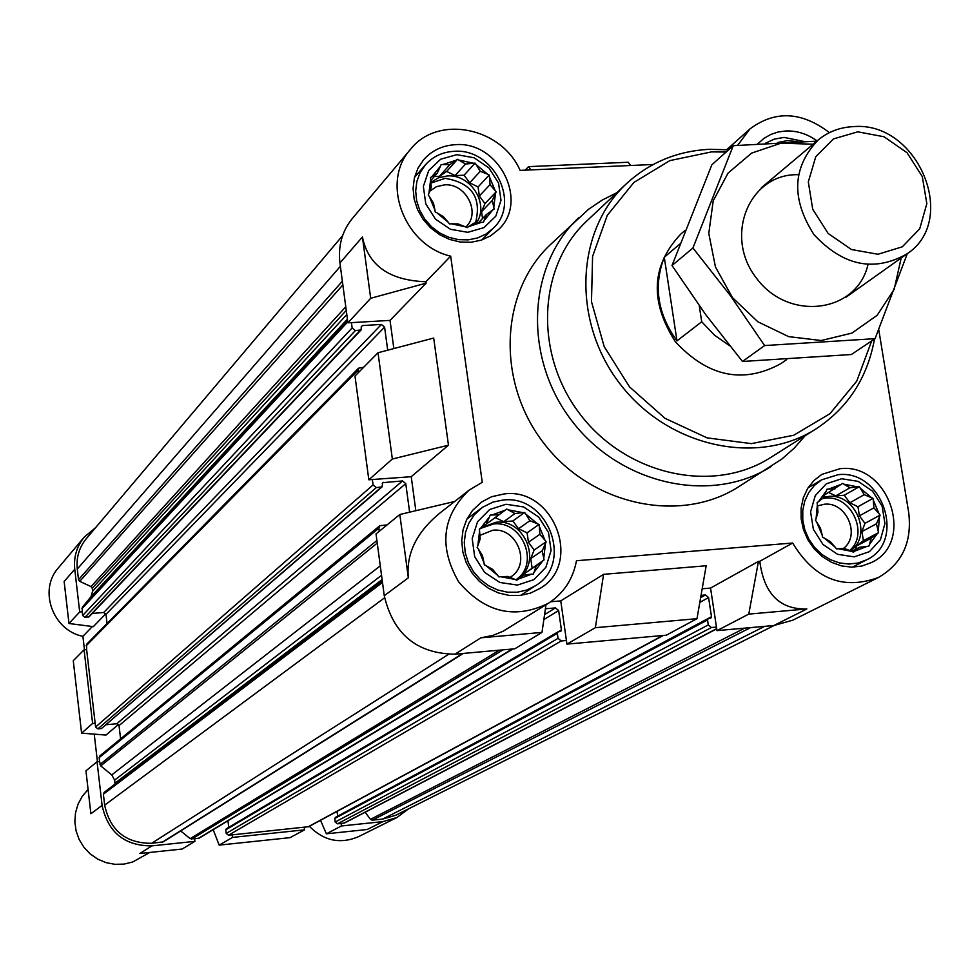 <?xml version="1.0" encoding="UTF-8"?>
<svg xmlns="http://www.w3.org/2000/svg" width="980" height="980" viewBox="0 0 980 980"><rect width="100%" height="100%" fill="white"/><g stroke="black" fill="none" stroke-linecap="round" stroke-linejoin="round"><path stroke-width="1.47" d="M684.983 230.484L680.782 234.085C651.345 265.396 649.544 301.301 675.392 341.775C708.099 376.945 743.293 384.209 780.999 363.568L786.658 359.635M498.943 514.77L492.034 514.99L505.288 510.127L487.918 522.916L486.693 523.014M486.215 524.092L480.8 528.048L489.473 516.852L486.215 524.092L479.33 529.176M480.176 539.024L477.848 545.603L479.588 531.038L480.176 539.024M482.479 555.587L484.022 562.912L478.314 548.923L482.479 555.587M492.524 569.294L497.644 575.297L486.031 565.656L492.524 569.294M507.603 576.436L515.039 579.413L500.67 576.73L507.603 576.436M523.626 575.113L531.503 574.17L518.249 579.143L523.626 575.113L516.288 580.001M536.28 565.705L542.614 561.038L534.039 572.283L536.28 565.705L524.864 573.312L544.072 559.948L542.222 550.772L545.456 543.545L543.802 558.037M539.87 534.308L539.294 526.37L544.978 540.25L539.87 534.308L528.441 542.234L527.105 532.838L539.012 524.459L529.886 520.686L525.77 514.047L537.285 523.639M449.808 164.689L442.972 164.505L456.043 160.267L449.808 164.689L439.518 176.29L434.324 176.523M437.252 173.215L431.886 176.645L440.461 166.208L437.252 173.215L430.747 180.577M431.261 187.315L428.922 193.342L430.673 179.475L431.261 187.315M433.466 203.215L434.936 210.075L429.363 196.527L433.466 203.215M443.315 216.629L448.313 222.338L436.909 212.77L443.315 216.629M458.126 223.93L465.414 226.809L451.278 223.795L458.126 223.93M473.904 223.146L481.633 222.313L468.575 226.65L473.904 223.146M486.399 214.547L492.622 210.1L484.132 220.586L486.399 214.547L478.571 222.668M492.291 200.447L495.476 193.464L493.798 207.27L492.291 200.447L481.572 211.668L484.941 203.62L496.149 191.835L490.037 184.632L489.461 176.841L495.023 190.292M480.261 171.304L476.207 164.652L487.501 174.171L480.261 171.304L469.665 182.819L464.079 175.2L475.067 163.109L465.549 164.015L457.501 159.287L456.043 160.267M835.009 488.91L828.688 489.081L841.036 484.414L824.511 494.974M823.274 497.877L818.447 501.687L826.336 490.882L823.274 497.877M817.945 512.295L816.083 518.628L817.381 504.565L817.945 512.295M820.481 528.306L822.257 535.362L816.585 521.838L820.481 528.306M830.219 541.573L835.327 547.367L824.217 538.02L830.219 541.573M844.527 548.506L851.755 551.373L838.206 548.751L844.527 548.506M859.534 547.269L867.08 546.362L854.756 551.128L859.534 547.269L851.73 551.373L853.409 552.181L854.756 551.128M871.22 538.204L877.223 533.696L869.419 544.537L871.22 538.204L856.741 545.86L863.405 540.678L878.57 532.654L876.451 523.786L879.489 516.803L878.276 530.805M873.878 507.873L873.315 500.192L878.974 513.618L873.878 507.873L859.411 515.823L857.953 506.734L873.021 498.355L864.201 494.692L860.354 488.261L871.379 497.546M365.197 812.212L370.428 819.354L372.241 820.187L382.592 819.096L395.81 815.238L774.139 625.497M309.362 826.312C323.89 840.914 340.281 844.368 358.521 836.663L396.839 817.565L382.923 821.62L341.432 825.969L341.101 823.445L344.642 822.943L716.735 628.842M396.839 817.565L408.44 808.904M304.229 827.304L304.56 829.84L232.53 837.41L232.223 834.85L308.639 826.704L663.35 635.457M180.663 830.942L190.157 838.647L194.591 838.794L194.898 841.355L151.924 845.875L139.871 853.507L182.145 849.035L194.898 841.355M104.174 792.355L382.274 580.773L104.174 792.355L103.39 794.217L104.664 805.156C110.226 830.66 125.881 843.376 151.631 843.302L163.256 841.869L463.307 653.427M114.819 784.257L114.991 783.167L382.102 579.56M151.924 845.875C124.619 845.961 108.008 832.473 102.104 805.413L97.044 761.766L99.593 761.521L100.707 765.907L111.769 774.898L114.636 780.105L114.991 783.167M95.158 723.203L92.61 723.436L84.084 649.801L86.62 649.581L95.599 727.025L97.865 728.875L101.43 728.544L382.041 486.913L382.702 482.662L402.547 480.947L405.757 483.618L409.628 512.173M342.596 235.653L86.326 538.633C79.16 547.391 76.146 557.534 77.273 569.049L78.51 579.707L79.723 581.361L91.03 586.591L92.243 588.245L92.586 591.246L90.993 596.747L82.308 607.318L82.222 611.74L79.699 611.949L74.75 569.245L64.141 581.495L68.98 623.501L79.699 611.949M95.587 527.669L84.28 537.077C76.722 546.35 73.549 557.081 74.75 569.245M97.044 761.766L85.946 770.831L90.883 813.743L102.104 805.413M118.507 724.441L105.95 735.073L81.597 733.15L73.267 660.728L84.084 649.801M81.597 733.15L92.61 723.436M382.923 821.62L367.206 829.497L326.365 833.808L320.521 820.297M304.56 829.84L290.068 837.643L219.177 845.128L213.187 829.692M341.432 825.969L326.365 833.808M232.53 837.41L219.177 845.128M84.28 537.077L58.433 567.788C38.269 589.887 52.651 630.385 82.908 636.339L92.402 626.514M88.09 789.464L82.271 796.274L78.02 804.2L75.509 812.873L74.848 821.926L76.097 830.942L79.172 839.542L83.962 847.333L90.234 853.96L97.731 859.154L106.11 862.657L114.991 864.323L123.982 864.103L132.704 861.984L149.744 852.465M82.908 636.339L84.464 649.764M94.239 734.143L97.437 761.73M68.98 623.501L93.321 626.637L105.816 613.737M415.839 510.702L411.233 476.697L368.823 479.784L354.993 376.026L378.023 352.751L392.343 459.032L448.473 445.177L433.687 338.051L378.023 352.751M393.85 348.574L390.028 320.399L426.116 283.159L425.92 281.75L450.678 256.16L482.258 482.307L469.053 490.172C442.078 516.227 438.611 546.791 458.652 581.851C484.818 612.623 514.757 619.752 548.469 603.239L503.144 631.218L493.038 635.359L480.874 637.821L542.001 632.406L514.77 648.797L455.014 654.175C416.855 653.648 393.274 634.17 384.258 595.718L376.026 533.929L399.816 514.512L454.671 501.466M696.988 618.686L706.176 565.766L603.582 574.329L595.362 627.69L696.988 618.686L666.327 635.187L566.942 644.117L560.756 600.899L550.711 601.757M806.846 608.96C779.676 609.597 763.996 593.709 759.782 561.295L758.447 561.405L748.781 614.105L806.846 608.96L773.833 625.522L717.005 630.63L710.549 588.074L702.182 588.784M773.833 625.522L792.771 620.193L878.313 577.538C902.004 563.892 912.147 542.32 908.742 512.846L878.766 329.733M469.053 490.172L439.432 513.422C416.427 532.459 406.063 553.933 408.341 577.808L399.816 514.512M368.823 479.784L392.343 459.032M748.781 614.105L717.005 630.63M595.362 627.69L566.942 644.117M653.219 164.493L520.111 170.385C501.197 127.106 437.668 114.501 410.547 149.291L352.384 218.43C342.118 231.072 337.965 245.919 339.938 262.959L347.912 322.837L370.685 298.288L362.429 236.976L339.938 262.959M425.92 281.75C389.44 280.452 368.272 265.531 362.429 236.976M410.547 149.291C380.424 182.072 404.03 245.417 450.678 256.16M829.423 132.631C801.567 111.451 775.058 110.226 749.92 128.956L737.646 145.322M548.469 603.239C563.708 593.292 573.03 579.131 576.473 560.732L792.661 543.018C814.356 578.886 842.91 590.401 878.313 577.538M560.756 600.899L603.582 574.329M710.549 588.074L758.447 561.405M759.782 561.295L792.661 543.018M411.233 476.697L448.473 445.177M390.028 320.399L347.912 322.837M805.082 435.782L794.217 448.154L781.893 459.032L738.173 487.072C679.544 524.3 591.32 505.227 543.998 443.462C496.076 382.163 499.751 291.979 550.49 244.547L588.6 209.267L602.222 200.067L616.922 192.656M757.859 143.778L763.984 138.352L770.684 134.505L778.071 132.018L785.936 130.953C797.034 130.634 807.422 133.954 817.087 140.912M455.443 144.685C498.575 140.863 529.396 201.28 498.575 229.516L490.588 235.862L481.217 240.174L470.927 242.268L460.196 242.011L449.551 239.426L439.505 234.612L430.551 227.826L423.115 219.373L417.554 209.671L414.16 199.185L413.082 188.442L414.369 177.956L417.946 168.229L423.642 159.728C431.935 150.43 442.531 145.42 455.443 144.685M504.614 493.859C554.116 487.636 582.843 563.794 540.017 588.441L530.486 593.108L520.037 595.473L509.171 595.411L498.416 592.937L488.285 588.135L479.257 581.263L471.772 572.639L466.198 562.679L462.805 551.85L461.739 540.703L463.062 529.739L466.701 519.51L472.47 510.494L481.609 502.005L491.629 496.713L504.614 493.859M840.032 468.697C888.958 462.487 915.835 542.553 871.281 562.606L861.873 566.036L851.779 567.163L841.477 565.901L831.481 562.312L822.245 556.567L814.258 548.935L807.888 539.809L803.441 529.604L801.15 518.849L801.113 508.044L803.331 497.73L807.679 488.395L813.964 480.494L821.853 474.381L840.032 468.697M370.685 298.288L426.116 283.159M542.001 632.406L545.983 604.795M525.17 170.165L528.551 166.637L530.817 169.907M630.606 165.498L628.192 162.251L528.551 166.637M545.407 608.776L555.452 607.906L558.637 610.54L561.418 629.993L560.78 631.377L557.951 631.892L557.326 633.276L558.049 638.335L561.234 640.969L566.416 640.504M701.043 595.338L705.465 594.958L708.589 597.567L711.492 616.714L710.831 618.123L708.197 618.552L707.548 619.948L708.295 624.922L711.419 627.531L716.466 627.077M351.44 322.641L352.139 327.933L355.336 330.603L361.142 329.917L361.24 327.051L362.465 325.556L381.404 324.454L384.589 327.112L387.713 350.191M363.69 367.243L358.545 368.223L358.129 372.853M372.363 479.526L373.086 484.916L376.308 487.587L382.041 486.913M387.088 524.9L379.824 525.709L378.868 528.232L379.272 531.283M361.142 329.917L89.094 616.763L84.917 617.363L82.663 615.514L82.222 611.74M92.243 613.443L103.733 612.488L381.404 324.454M107.065 623.525L105.987 614.338L103.733 612.488M358.545 368.223L86.73 644.166L86.62 649.581M106.11 724.747L116.767 723.755L402.547 480.947M120.589 738.846L119.033 725.604L116.767 723.755M379.824 525.709L99.874 755.886L99.151 757.675L99.593 761.521M512.957 648.968L199.173 838.133L194.591 838.794M227.96 820.774L228.769 827.353M226.65 828.713L225.78 829.84L226.221 833.417L228.475 835.242L232.223 834.85M337.071 811.379L337.684 816.12L711.492 616.714M335.601 817.357L334.756 818.471L335.209 822.012L337.426 823.825L341.101 823.445M841.636 478.742L858.137 481.376L872.567 491.176L882.135 506.207L884.94 523.528L880.432 539.747L869.456 551.654L854.156 556.861L837.557 554.312L822.992 544.476L813.363 529.31L810.595 511.866L815.25 495.623L826.336 483.802L841.636 478.742M844.025 484.181L857.5 486.864L849.979 487.758L842.384 483.385L841.036 484.414M860.354 488.261L859.227 486.729L857.5 486.864M873.315 500.192L873.021 498.355M879.489 516.803L880.101 515.137L878.974 513.618M877.223 533.696L878.57 532.654M867.08 546.362L868.819 546.215L869.419 544.537M835.327 547.367L836.455 548.898L838.206 548.751M822.257 535.362L822.551 537.224L824.217 538.02M816.083 518.628L815.458 520.307L816.585 521.838M818.447 501.687L817.087 502.728L817.381 504.565M828.688 489.081L826.961 489.216L826.336 490.882M838.072 474.712C882.429 469.053 906.855 541.597 866.516 559.874L857.978 563.022L848.803 564.063L839.444 562.924L830.342 559.678L821.951 554.472L814.686 547.538L808.892 539.245L804.862 529.984L802.792 520.196L802.767 510.384L804.788 501.013L808.757 492.524L814.478 485.357L821.669 479.82L838.072 474.712M777.557 142.553L787.479 140.618L797.708 141.647M765.429 143.276L774.274 139.111L784.098 137.408L803.931 141.451M456.852 154.669L474.063 157.78L488.934 167.911L498.538 183.064L501.001 200.275L495.819 216.176L483.973 227.617L467.779 232.309L450.445 229.271L435.439 219.104L425.773 203.816L423.36 186.482L428.689 170.557L440.657 159.213L456.852 154.669M459.204 160.132L473.254 163.195M476.207 164.652L475.067 163.109M489.461 176.841L489.204 175.016L487.501 174.171M495.476 193.464L496.149 191.835M492.622 210.1L494.067 209.107L493.798 207.27M481.633 222.313L483.459 222.227L484.132 220.586M465.414 226.809L467.129 227.654L468.575 226.65M448.313 222.338L449.44 223.893L451.278 223.795M434.936 210.075L435.194 211.925L436.909 212.77M428.922 193.342L428.223 194.971L429.363 196.527M431.886 176.645L430.428 177.637L430.673 179.475M442.972 164.505L441.147 164.579L440.461 166.208M454.108 151.324C493.185 147.833 521.188 202.542 493.332 228.218L486.092 234L477.579 237.956L468.232 239.867L458.481 239.647L448.791 237.307L439.665 232.946L431.519 226.772L424.757 219.079L419.722 210.271L416.647 200.741L415.679 190.978L416.868 181.435L420.138 172.603L425.345 164.885C432.854 156.506 442.446 151.986 454.108 151.324M506.084 504.247L523.577 506.942L538.718 517.048L548.518 532.569L551.091 550.49L545.885 567.285L533.892 579.646L517.465 585.072L499.849 582.475L484.561 572.332L474.688 556.665L472.189 538.608L477.542 521.789L489.645 509.527L506.084 504.247M508.485 509.882L522.781 512.614L514.929 513.545L506.758 509.049L505.288 510.127M525.77 514.047L524.619 512.479L522.781 512.614M539.294 526.37L539.012 524.459M545.456 543.545L546.142 541.818L544.978 540.25M542.614 561.038L544.072 559.948M531.503 574.17L533.353 574.023L534.039 572.283M515.039 579.413L516.779 580.234L518.249 579.143M497.644 575.297L498.808 576.877L500.67 576.73M484.022 562.912L484.291 564.835L486.031 565.656M477.848 545.603L477.15 547.33L478.314 548.923M480.8 528.048L479.318 529.127L479.588 531.038M492.034 514.99L490.172 515.125L489.473 516.852M503.169 500.033C548.028 494.361 574.133 563.304 535.423 585.771L526.774 590.034L517.269 592.214L507.395 592.19L497.607 589.948L488.383 585.599L480.176 579.364L473.377 571.524L468.305 562.459L465.231 552.622L464.275 542.467L465.5 532.508L468.82 523.222L474.087 515.027L482.43 507.346L493.075 502.03L503.169 500.033M857.953 506.734L849.832 502.777L844.295 495.243L835.744 495.905L828.774 492.511M835.744 495.905L849.979 487.758M855.442 549.425L856.741 545.86M863.405 540.678L861.947 531.577L876.451 523.786M861.947 531.577L864.936 523.345L880.101 515.137M864.936 523.345L859.411 515.823M849.832 502.777L864.201 494.692M844.295 495.243L859.227 486.729M850.309 550.834C873.205 536.011 855.712 492.916 828.333 496.48L823.506 497.326M817.455 505.937L824.229 504.247C846.34 501.356 861.138 535.607 843.315 548.567M822.367 498.587L825.417 498.159C851.265 494.814 869.432 534.076 849.587 550.552M464.079 175.2L455.1 175.604L446.684 171.427L457.501 159.287M455.1 175.604L465.549 164.015M446.684 171.427L439.518 176.29M482.54 218.552L481.572 211.668M484.941 203.62L479.343 196L490.037 184.632M479.343 196L478.069 186.972L489.204 175.016M478.069 186.972L469.665 182.819M476.378 222.913C489.78 204.477 470.829 173.877 447.309 175.947L438.452 177.797L430.857 182.39M527.105 532.838L518.567 528.759L512.871 520.98L503.745 521.691L495.182 517.599L506.758 509.049M503.745 521.691L514.929 513.545M495.182 517.599L487.918 522.916M524.178 575.052L524.864 573.312M532.091 567.947L530.756 558.527L542.222 550.772M530.756 558.527L534.149 550.013L546.142 541.818M534.149 550.013L528.441 542.234M518.567 528.759L529.886 520.686M512.871 520.98L524.619 512.479M515.823 579.78L517.452 578.776C542.736 563.721 525.354 518.506 495.843 522.303L481.523 527.608L479.355 529.384M429.73 191.222L436.394 186.702L444.418 184.877C465.708 182.893 481.107 212.55 466.125 226.735L465.843 227.017M430.918 183.089L445.177 178.336C471.895 182.893 481.988 197.776 475.471 222.999M484.132 563.757L485.112 565.215M479.869 535.411L492.732 530.241C517.134 527.081 531.552 564.419 510.702 576.938L509.968 577.416M480.408 528.465L493.553 523.982C522.279 520.294 540.066 563.635 516.264 579.523M871.661 340.954L856.741 381.171L829.974 413.67L793.739 435.243L751.403 443.634L707.045 437.864L665.028 418.338L629.552 386.904L604.207 346.675L591.491 301.693L592.582 256.429L607.269 215.355L633.938 182.403L669.867 160.61L711.529 151.888L726.119 152.035M874.479 339.068C867.41 377.949 847.933 407.876 816.058 428.873C757.467 466.517 668.372 447.015 620.377 384.356C571.769 322.175 575.236 231.035 626.367 183.762C649.593 162.472 677.303 150.981 709.495 149.315L728.63 149.805M816.058 428.873L770.439 457.623C713.44 494.226 627.102 475.557 580.736 415.03C533.769 354.968 537.359 266.707 587.094 220.708L626.367 183.762M771.089 466.566C711.223 504.577 620.916 484.892 572.357 421.51C523.198 358.619 526.787 266.254 578.604 217.842M729.598 345.695L714.518 335.197L701.717 321.759L676.984 340.893L664.281 257.262C653.244 285.878 657.47 313.759 676.984 340.893M679.875 243.996L664.281 257.262M701.717 321.759L699.267 305.736M857.831 131.822L884.083 136.771L907.051 152.733L922.29 176.571L926.835 203.656L919.742 228.72L902.335 246.801L877.958 254.261L851.461 249.52L828.149 233.461L812.726 209.291L808.316 181.888L815.74 156.763L833.441 138.915L857.831 131.822M853.274 126.628C917.623 120.699 959.628 220.378 906.561 254.151C873.817 272.342 842.947 265.813 813.927 234.563C790.958 198.634 792.379 167.114 818.202 139.969C828.198 131.737 839.885 127.29 853.274 126.628M901.196 257.973L894.177 289.284L877.149 315.315L851.902 333.102L821.24 340.526L788.63 336.63L757.834 321.771L732.452 297.614L715.449 266.989L708.785 233.448L713.195 200.9L728.067 173.08L751.611 153.113L781.097 143.154L813.155 144.219M867.974 264.625C857.022 312.755 789.194 321.93 756.879 278.712C723.142 236.584 749.051 173.227 798.382 174.697M816.806 141.157L733.236 145.689L692.933 247.989L730.333 295.556L764.62 345.56L875.079 338.663L907.321 253.612M733.236 145.689L711.872 164.75L672.011 265.531L692.933 247.989M875.079 338.663L851.326 354.527L742.473 361.473L705.723 314.666L672.011 265.531M764.62 345.56L742.473 361.473M408.341 577.808L384.258 595.718M480.874 637.821L455.014 654.175M77.273 569.049L340.379 266.303M78.51 579.707L342.363 281.187M79.723 581.361L342.865 284.923M91.03 586.591L345.769 306.764M92.243 588.245L346.259 310.403M92.586 591.246L346.81 314.531M90.993 596.747L347.422 319.137M82.308 607.318L347.618 320.595M81.879 608.801L347.777 321.857M82.663 615.514L352.139 327.933M84.917 617.363L355.336 330.603M88.457 617.069L360.26 330.309M361.228 326.855L362.465 325.556M105.987 614.338L384.589 327.112M86.179 645.783L357.823 370.477M95.599 727.025L373.086 484.916M97.865 728.875L376.308 487.587M101.43 728.544L381.269 487.232M382.274 483.385L383.474 482.344M119.033 725.604L405.757 483.618M99.151 757.675L378.868 528.232M99.948 764.51L376.908 540.507M100.707 765.907L377.251 543.104M111.769 774.898L380.277 565.84M114.636 780.105L381.538 575.309M103.39 794.217L382.494 582.414M104.664 805.156L384.577 597.825M151.631 843.302L448.424 654.395M162.398 842.163L462.67 653.489M190.157 838.647L499.347 650.193M191.651 839.101L503.083 649.85M198.364 838.402L512.344 649.017M544.562 614.619L555.452 607.906M543.851 619.605L558.637 610.54M558.527 631.708L561.418 629.993M225.78 829.84L557.326 633.276M226.221 833.417L558.049 638.335M228.475 835.242L561.234 640.969M307.928 826.924L662.835 635.493M700.639 597.629L705.465 594.958M699.818 602.382L708.589 597.567M334.756 818.471L707.548 619.948M335.209 822.012L708.295 624.922M337.426 823.825L711.419 627.531M343.968 823.151L716.698 628.645M370.428 819.354L744.678 628.143M372.241 820.187L750.57 627.617M382.592 819.096L764.645 626.343M726.768 149.634L749.92 128.956M226.257 828.847L557.951 631.892M335.258 817.467L708.197 618.552M821.669 479.82L807.998 487.905M866.516 559.874L852.367 567.163M425.345 164.885L414.503 177.405M493.332 228.218L481.756 240.002M481.045 508.338L466.933 519.045M535.423 585.771L520.564 595.411M818.202 139.969L761.374 187.756M906.561 254.151L846.058 297.185"/></g></svg>
